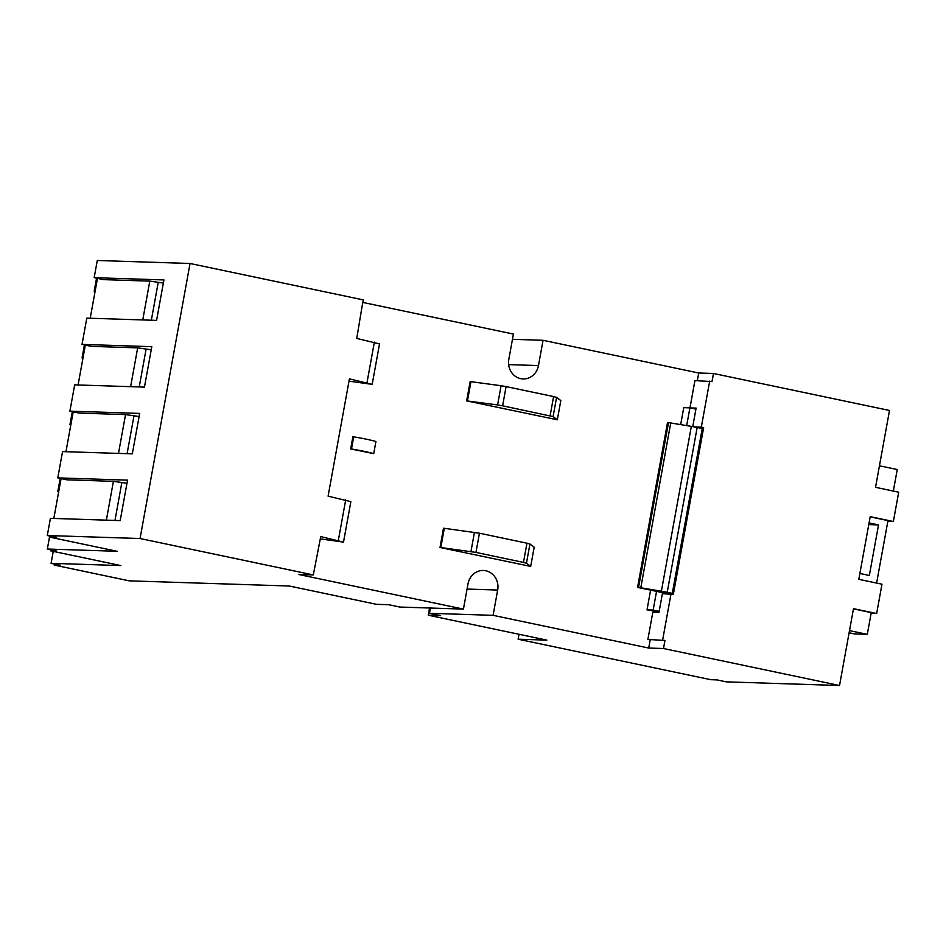 <?xml version="1.0" encoding="UTF-8"?>
<svg xmlns="http://www.w3.org/2000/svg" width="946" height="946" viewBox="0 0 946 946"><rect width="100%" height="100%" fill="white"/><g stroke="black" fill="none" stroke-linecap="round" stroke-linejoin="round"><path stroke-width="1.42" d="M353.698 436.827L351.486 448.972L350.67 448.936L373.729 453.642L375.929 441.51A20.599 1.313 -169.7 0 0 353.698 436.827L352.882 436.804L350.67 448.936M467.466 400.903L470.966 381.687L470.138 381.664L466.65 400.879L497.596 404.935L501.084 385.72L506.098 386.595L502.598 405.81L497.596 404.935M466.65 400.879L557.336 419.788L560.824 400.572L556.579 397.379L553.091 416.595L502.598 405.81M530.694 566.406L526.449 563.213L523.469 562.409L526.957 543.193L529.937 543.997L534.183 547.19L530.694 566.406L440.008 547.498L443.497 528.282L444.313 528.306L440.824 547.521L440.008 547.498M557.336 419.788L553.091 416.595M361.81 307.982L356.76 338.42L379.523 343.93L372.18 384.372L349.417 378.861L328.096 496.153L350.86 501.676L343.504 542.117L320.741 536.607L313.303 574.932L140.055 538.522L190.04 263.485L363.288 299.894L361.81 307.982M689.965 407.868L694.92 380.611L712.007 381.569L713.485 373.481L698.704 373.008L697.308 380.682M870.166 516.859L887.975 520.596L876.611 583.079M853.446 608.869L871.254 612.618L867.293 634.352L849.496 630.615M849.106 632.791L854.569 633.938L867.293 634.352M879.449 465.799L897.246 469.535L893.343 491.069M650.588 590.127L647.005 609.886L659.102 611.766M668.503 422.602L667.521 422.566L637.569 587.395L638.55 587.419L668.503 422.602L691.337 426.386A10.3 0.662 -169.7 0 1 697.167 427.486L702.239 428.55L672.287 593.367L667.214 592.302A10.3 0.662 -169.7 0 0 661.384 591.203L638.55 587.419M859.879 573.477L869.339 575.475L878.527 524.912L869.067 522.925M647.88 639.461L664.967 640.43L647.88 639.461L652.835 612.168L658.995 612.369L659.173 611.353L653.154 610.087L656.559 591.38L637.569 587.395M647.005 609.886L653.154 610.087M672.287 593.367L664.896 593.13L656.559 591.38M659.173 611.353L662.389 593.662L673.327 594.419L703.647 427.58L696.504 427.356M664.896 593.13L664.79 593.733M680.671 424.577L683.757 407.655L689.906 407.856L695.925 409.121L692.744 426.634M868.771 524.592L878.527 524.912M686.678 425.594L689.906 407.856M713.485 373.481L889.5 410.469L875.535 487.32L898.7 492.192L893.367 521.518L887.88 521.092M893.367 521.518L870.214 516.646L858.814 579.342L881.979 584.202L876.646 613.528L853.493 608.656L839.528 685.507L726.244 681.853L716.985 679.902L710.824 679.701L518.124 639.212L519.023 634.281M876.646 613.528L871.16 613.103M655.365 611.494L655.223 612.239M696.043 408.518L692.531 408.412M444.313 528.306L479.445 533.213L475.956 552.417L440.824 547.521M526.957 543.193L479.445 533.213M343.504 542.117L320.327 538.901M372.18 384.372L348.991 381.155M373.729 453.642A20.599 1.313 -169.7 0 0 351.486 448.972M703.647 427.58L701.329 427.095L709.689 381.084M693.986 426.859L701.329 427.095M690.213 407.915L696.114 408.104L695.925 409.121M662.649 639.945L671.01 593.934M523.469 562.409L475.956 552.417M550.111 415.791L553.599 396.575L506.098 386.595M553.599 396.575L556.579 397.379M470.966 381.687L501.084 385.72M367.013 382.562L374.368 342.121M338.349 540.296L345.704 499.855M650.198 639.957L648.72 648.045L493.079 615.338L497.679 590.056A16.472 15.112 91.9 0 0 483.382 570.473A16.472 15.112 91.9 0 0 468.022 583.824L463.434 609.106L298.522 574.447L313.303 574.932M648.72 648.045L663.501 648.518L664.967 640.43M698.704 373.008L543.063 340.3L538.463 365.582L508.652 364.612M362.826 302.424L513.418 334.068L508.818 359.35A16.472 15.112 91.9 0 0 523.114 378.932A16.472 15.112 91.9 0 0 538.463 365.582M429.579 608.006L428.266 615.219L440.576 615.61L429.46 613.28L430.418 608.042M463.434 609.106L399.815 607.048L388.7 604.707L376.39 604.317L289.299 586.012L129.235 580.844L54.194 565.069L60.355 565.27L51.084 563.319L53.26 551.376M50.599 536.216L50.41 537.269L117.115 551.293L47.335 549.035L49.7 536.027M51.084 563.319L120.863 565.578L50.445 550.785L56.606 550.986L47.335 549.035M50.445 550.785L50.635 549.732M54.383 564.017L54.194 565.069M53.827 518.443L61.076 478.581M65.96 451.715L73.197 411.841M78.08 384.975L85.329 345.113M90.213 318.234L97.462 278.372M50.41 537.269L56.559 537.47L47.3 535.531L50.422 518.337L120.201 520.596L127.544 480.142L57.777 477.884L62.554 451.597L132.322 453.855L139.677 413.414L69.898 411.155L74.675 384.868L144.454 387.115L151.798 346.674L82.03 344.415L86.807 318.128L156.575 320.387L163.93 279.933L94.162 277.675L97.284 260.493L190.04 263.485M106.366 520.146L113.414 481.337L67.036 479.835L57.777 477.884M118.487 453.406L125.546 414.596L79.168 413.095L69.898 411.155M130.619 386.666L137.678 347.868L91.289 346.366L82.03 344.415M142.751 319.937L149.799 281.128L103.421 279.626L94.162 277.675M140.055 538.522L47.3 535.531M493.079 615.338L429.46 613.28M518.124 639.212L546.859 640.135L428.266 615.219M839.528 685.507L663.501 648.518M163.362 283.043L149.799 281.128M151.242 349.784L137.678 347.868M139.109 416.524L125.546 414.596M95.12 291.214L94.198 291.191L95.097 291.38M83 357.955L82.066 357.931L82.964 358.12M70.867 424.695L69.945 424.659L70.844 424.849M126.977 483.252L113.414 481.337M58.735 491.423L57.812 491.4L58.711 491.589M543.063 340.3L512.46 339.307M57.812 491.4L60.177 478.392M69.945 424.659L72.31 411.664M82.066 357.931L84.431 344.923M94.198 291.191L96.563 278.183M139.228 386.949L146.015 349.618M151.348 320.209L158.136 282.878M114.974 520.418L121.75 483.087M127.095 453.69L133.883 416.346M667.214 592.302L697.167 427.486M661.384 591.203L691.337 426.386M640.809 587.714L670.761 422.897M529.937 543.997L526.449 563.213M470.954 551.553L474.443 532.338M497.679 590.056L467.076 589.062"/></g></svg>
